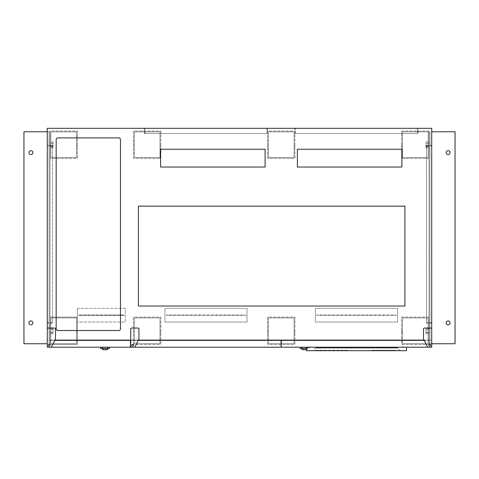 <?xml version="1.0" encoding="UTF-8"?>
<svg xmlns="http://www.w3.org/2000/svg" width="479" height="479" viewBox="0 0 479 479"><rect width="100%" height="100%" fill="white"/><g stroke="black" fill="none" stroke-linecap="round" stroke-linejoin="round"><path stroke-width="0.36" stroke-dasharray="2.4 1.8" d="M76.556 142.993L76.556 146.466L76.556 142.993L77.376 142.993L77.376 146.466L77.376 142.993M76.556 146.466L77.376 146.466M50.014 142.993L50.014 146.466L50.014 142.993L53.007 142.993L53.007 146.466L53.007 142.993M50.014 146.466L53.007 146.466M425.993 142.993L425.993 146.466L425.993 142.993L428.986 142.993L428.986 146.466L428.986 142.993M425.993 146.466L428.986 146.466M401.624 142.993L401.624 146.466L401.624 142.993L402.444 142.993L402.444 146.466L402.444 142.993M401.624 146.466L402.444 146.466M294.088 142.993L294.088 146.466L294.088 142.993L294.908 142.993L294.908 146.466L294.908 142.993M294.088 146.466L294.908 146.466M267.545 142.993L267.545 146.466L267.545 142.993L268.366 142.993L268.366 146.466L268.366 142.993M267.545 146.466L268.366 146.466M160.01 142.993L160.01 146.466L160.01 142.993L160.83 142.993L160.83 146.466L160.83 142.993M160.01 146.466L160.83 146.466M133.467 142.993L133.467 146.466L133.467 142.993L134.288 142.993L134.288 146.466L134.288 142.993M133.467 146.466L134.288 146.466M425.993 329.061L425.993 332.534L425.993 329.061L428.986 329.061L428.986 332.534L428.986 329.061M425.993 332.534L428.986 332.534M401.624 329.061L401.624 332.534L401.624 329.061L402.444 329.061L402.444 332.534L402.444 329.061M401.624 332.534L402.444 332.534M50.014 329.061L50.014 332.534L50.014 329.061L53.007 329.061L53.007 332.534L53.007 329.061M50.014 332.534L53.007 332.534M76.556 329.061L76.556 332.534L76.556 329.061L77.376 329.061L77.376 332.534L77.376 329.061M76.556 332.534L77.376 332.534M294.088 329.061L294.088 332.534L294.088 329.061L294.908 329.061L294.908 332.534L294.908 329.061M294.088 332.534L294.908 332.534M267.545 329.061L267.545 332.534L267.545 329.061L268.366 329.061L268.366 332.534L268.366 329.061M267.545 332.534L268.366 332.534M160.01 329.061L160.01 332.534L160.01 329.061L160.83 329.061L160.83 332.534L160.83 329.061M160.01 332.534L160.83 332.534M133.467 329.061L133.467 332.534L133.467 329.061L134.288 329.061L134.288 332.534L134.288 329.061M133.467 332.534L134.288 332.534M50.834 327.786L50.834 329.289L50.834 327.786L53.007 327.786L53.007 329.289L53.007 327.786M50.834 332.3L50.834 329.289L50.834 333.803L50.834 332.3L53.007 332.3L53.007 333.803L53.007 329.289L53.007 332.3L50.834 332.3M50.834 343.659L50.834 317.936L76.556 317.936L76.556 343.659L50.834 343.659L50.834 317.936L76.556 317.936L76.556 343.659L50.834 343.659M134.288 317.936L160.01 317.936L160.01 343.659L134.288 343.659L134.288 317.936L160.01 317.936L160.01 343.659L134.288 343.659L134.288 317.936M268.366 317.936L294.088 317.936L294.088 343.659L268.366 343.659L268.366 317.936L294.088 317.936L294.088 343.659L268.366 343.659L268.366 317.936M402.444 317.936L428.166 317.936L428.166 343.659L402.444 343.659L402.444 317.936L428.166 317.936L428.166 343.659L402.444 343.659L402.444 317.936M425.993 327.786L425.993 333.803L425.993 329.289L428.166 329.289L428.166 327.786L428.166 333.803L428.166 329.289L425.993 329.289L425.993 327.786L428.166 327.786M402.444 131.869L428.166 131.869L428.166 157.591L402.444 157.591L402.444 131.869L428.166 131.869L428.166 157.591L402.444 157.591L402.444 131.869M425.993 141.718L425.993 147.742L425.993 143.227L428.166 143.227L428.166 141.718L428.166 147.742L428.166 143.227L425.993 143.227L425.993 141.718L428.166 141.718M268.366 131.869L294.088 131.869L294.088 157.591L268.366 157.591L268.366 131.869L294.088 131.869L294.088 157.591L268.366 157.591L268.366 131.869M134.288 131.869L160.01 131.869L160.01 157.591L134.288 157.591L134.288 131.869L160.01 131.869L160.01 157.591L134.288 157.591L134.288 131.869M50.834 141.718L50.834 143.227L50.834 141.718L53.007 141.718L53.007 143.227L53.007 141.718M50.834 146.233L50.834 143.227L50.834 147.742L50.834 146.233L53.007 146.233L53.007 147.742L53.007 143.227L53.007 146.233L50.834 146.233M50.834 157.591L50.834 131.869L76.556 131.869L76.556 157.591L50.834 157.591L50.834 131.869L76.556 131.869L76.556 157.591L50.834 157.591M247.026 322.038L164.938 322.038L164.938 308.356L247.026 308.356L247.026 322.038L164.938 322.038L164.938 308.356L247.026 308.356L247.026 322.038M397.522 322.038L315.433 322.038L315.433 308.356L397.522 308.356L397.522 322.038L315.433 322.038L315.433 308.356L397.522 308.356L397.522 322.038M281.365 340.371L281.365 347.215L431.723 347.215L431.723 128.312L47.277 128.312L47.277 347.215L431.723 347.215L431.723 128.312L47.277 128.312L47.277 347.215L130.462 347.215L130.462 340.371L428.986 340.371L50.014 340.102L424.196 340.371M50.014 158.411L50.014 131.048L77.376 131.048L77.376 158.411L50.014 158.411L50.014 131.048L77.376 131.048L77.376 158.411L50.014 158.411M401.624 131.048L428.986 131.048L428.986 158.411L401.624 158.411L401.624 131.048L428.986 131.048L428.986 158.411L401.624 158.411L401.624 131.048M401.624 317.116L428.986 317.116L428.986 344.479L401.624 344.479L401.624 317.116L428.986 317.116L428.986 344.479L401.624 344.479L401.624 317.116M77.376 308.356L125.258 308.356L125.258 322.038L77.376 322.038L77.376 344.479L50.014 344.479L50.014 317.116L77.376 317.116L77.376 308.356L125.258 308.356L125.258 322.038L77.376 322.038L77.376 308.356M267.545 158.411L267.545 131.048L294.908 131.048L294.908 158.411L267.545 158.411L267.545 131.048L294.908 131.048L294.908 158.411L267.545 158.411M267.545 344.479L267.545 317.116L294.908 317.116L294.908 344.479L267.545 344.479L267.545 317.116L294.908 317.116L294.908 344.479L267.545 344.479M133.467 158.411L133.467 131.048L160.83 131.048L160.83 158.411L133.467 158.411L133.467 131.048L160.83 131.048L160.83 158.411L133.467 158.411M133.467 344.479L133.467 317.116L160.83 317.116L160.83 344.479L133.467 344.479L133.467 317.116L160.83 317.116L160.83 344.479L133.467 344.479M138.257 340.371L130.731 340.371L130.731 347.215L281.089 347.215L281.089 340.371L130.731 340.371L281.089 340.371M50.014 317.116L77.376 317.116L77.376 344.479L50.014 344.479L50.014 317.116M53.007 329.289L50.834 329.289L53.007 329.289M53.007 333.803L50.834 333.803M53.007 143.227L50.834 143.227L53.007 143.227M53.007 147.742L50.834 147.742M425.993 332.3L428.166 332.3L425.993 332.3M425.993 333.803L428.166 333.803M425.993 146.233L428.166 146.233L425.993 146.233M425.993 147.742L428.166 147.742M396.151 314.984L396.151 315.416L316.799 315.416L316.799 314.984L396.151 314.984L396.151 315.416L316.799 315.416L316.799 314.984L396.151 314.984M123.893 314.984L123.893 315.416L78.742 315.416L78.742 314.984L123.893 314.984L123.893 315.416L78.742 315.416L78.742 314.984L123.893 314.984M245.655 314.984L245.655 315.416L166.303 315.416L166.303 314.984L245.655 314.984L245.655 315.416L166.303 315.416L166.303 314.984L245.655 314.984M132.647 344.407A0.892 0.892 0 0 0 131.761 345.299A0.892 0.892 0 0 0 132.647 346.185A0.892 0.892 0 0 0 133.539 345.299A0.892 0.892 0 0 0 132.647 344.407M49.193 344.407A0.892 0.892 0 0 0 48.301 345.299A0.892 0.892 0 0 0 49.193 346.185A0.892 0.892 0 0 0 50.079 345.299A0.892 0.892 0 0 0 49.193 344.407M429.807 344.407A0.892 0.892 0 0 0 428.921 345.299A0.892 0.892 0 0 0 429.807 346.185A0.892 0.892 0 0 0 430.699 345.299A0.892 0.892 0 0 0 429.807 344.407M54.935 340.102L51.606 346.76A0.82 0.82 0 0 1 50.876 347.215L48.098 347.215A0.82 0.82 0 0 1 47.277 346.395L47.277 340.102L431.723 340.102L431.723 323.133L426.514 323.133L426.514 145.275L431.723 145.275L431.723 128.312L418.041 128.312L418.041 133.521L294.908 133.521L294.908 128.312L267.545 128.312L267.545 133.521L144.413 133.521L144.413 128.312L47.277 128.312L47.277 340.102L54.935 340.102L55.396 339.18A0.82 0.82 0 0 0 55.486 338.809L55.486 328.881A0.82 0.82 0 0 0 54.666 328.061L48.098 328.061A0.82 0.82 0 0 0 47.277 328.881M424.065 340.102L431.723 340.102L431.723 346.395A0.82 0.82 0 0 1 430.902 347.215L428.124 347.215A0.82 0.82 0 0 1 427.394 346.76L423.604 339.18A0.82 0.82 0 0 1 423.514 338.809L423.514 328.881A0.82 0.82 0 0 1 424.334 328.061L430.902 328.061A0.82 0.82 0 0 1 431.723 328.881M130.731 340.102L138.395 340.102L138.856 339.18A0.82 0.82 0 0 0 138.94 338.809L138.94 328.881A0.82 0.82 0 0 0 138.12 328.061L131.551 328.061A0.82 0.82 0 0 0 130.731 328.881L130.731 346.395A0.82 0.82 0 0 0 131.551 347.215L134.33 347.215A0.82 0.82 0 0 0 135.066 346.76L138.395 340.102M47.277 145.826L47.277 322.589L47.277 145.826L52.486 145.826L52.486 322.589L52.486 145.826L47.277 145.826M47.277 301.86L47.277 166.548L47.277 301.86M52.486 323.133L47.277 323.133L52.486 323.133L52.486 145.275L47.277 145.275L52.486 145.275L52.486 323.133M431.723 145.275L431.723 323.133L426.514 323.133L426.514 145.275L431.723 145.275M144.413 128.312L267.545 128.312L267.545 133.521L144.413 133.521L144.413 128.312M294.908 128.312L418.041 128.312L418.041 133.521L294.908 133.521L294.908 128.312M426.514 322.589L426.514 145.826L426.514 322.589L431.723 322.589L431.723 145.826L431.723 322.589L426.514 322.589M426.514 145.826L431.723 145.826L426.514 145.826M431.723 301.86L431.723 166.548L431.723 301.86M431.687 166.548L431.687 301.86L431.687 166.548M52.486 322.589L47.277 322.589L52.486 322.589M47.313 301.86L47.277 166.548L47.313 301.86M417.496 133.521L295.459 133.521L417.496 133.521L417.496 128.312L295.459 128.312L417.496 128.312L417.496 133.521M295.459 133.521L295.459 128.312L295.459 133.521M404.977 128.312L307.973 128.312L404.977 128.312M267.001 133.521L144.963 133.521L267.001 133.521L267.001 128.312L144.963 128.312L267.001 128.312L267.001 133.521M144.963 133.521L144.963 128.312L144.963 133.521M254.481 128.312L157.477 128.312L254.481 128.312M307.973 128.348L404.977 128.348L307.973 128.348M157.477 128.348L254.481 128.348L157.477 128.348M138.395 206.156L138.395 306.033L404.911 306.033L404.911 206.156L138.395 206.156M160.561 149.244L160.561 167.027L265.085 167.027L265.085 149.244L160.561 149.244M56.169 328.786A1.736 1.736 0 0 0 57.905 330.522L118.732 330.522A1.736 1.736 0 0 0 120.474 328.786L120.474 139.629A1.736 1.736 0 0 0 118.732 137.886L57.905 137.886A1.736 1.736 0 0 0 56.169 139.629L56.169 328.786M297.375 149.244L297.375 167.027L401.899 167.027L401.899 149.244L297.375 149.244M50.014 340.371L130.462 340.371L50.014 340.371M54.804 340.371L130.462 340.371M130.462 347.215L47.277 347.215L47.277 340.371M130.731 347.215L281.089 347.215M281.365 347.215L431.723 347.215L431.723 340.371M304.488 348.58L302.842 348.58L302.842 349.676L302.842 348.58L302.159 348.58L306.811 348.58L301.614 348.58L301.614 347.485L307.362 347.485L301.614 347.485L301.614 348.58L307.362 348.58L307.362 347.485L307.362 348.58L304.488 348.58L307.632 348.58L301.477 348.58L301.477 347.485L301.345 348.58L304.488 348.58M306.59 349.676L306.129 349.676L306.129 348.58L306.129 349.676L302.159 349.676M307.632 347.485L307.632 348.58L307.626 347.485L301.339 347.485L301.339 348.58L301.345 347.485L307.494 347.485L307.494 348.58L301.758 348.58L301.483 347.485L307.494 347.485L307.494 348.58L307.632 347.485L307.626 348.58M308.865 347.215L308.865 348.58L308.865 347.215L300.111 347.215L308.865 347.215M306.59 348.58L300.111 348.58L300.111 347.215M301.758 348.58L301.477 347.485L301.477 348.58L307.494 348.58L307.494 347.485L301.758 347.485M304.776 349.676L304.201 349.676L304.776 349.676M304.201 349.676L304.776 349.64L304.201 349.676M105.015 348.58L103.368 348.58L103.368 349.676L103.368 348.58L102.686 348.58L107.338 348.58L102.141 348.58L102.141 347.485L107.883 347.485L102.141 347.485L102.141 348.58L107.883 348.58L107.883 347.485L107.883 348.58L105.015 348.58L108.158 348.58L102.003 348.58L102.003 347.485L101.871 348.58L105.015 348.58M107.338 349.676L106.655 349.676L106.655 348.58L106.655 349.676L102.686 349.676M108.158 347.485L108.158 348.58L108.152 347.485L101.865 347.485L101.865 348.58L101.871 347.485L108.02 347.485L108.02 348.58L102.284 348.58L102.009 347.485L108.02 347.485L108.02 348.58L108.158 347.485L108.152 348.58M100.632 347.215L100.632 348.58L109.392 348.58L109.392 347.215L100.632 347.215L109.392 347.215M102.284 348.58L102.003 347.485L102.003 348.58L108.02 348.58L108.02 347.485L102.284 347.485M105.302 349.676L104.721 349.676L105.302 349.676M104.721 349.676L105.302 349.64L104.721 349.676M402.785 347.215L403.336 347.215L402.785 347.215M402.785 346.778L403.336 346.778L402.785 346.778M310.302 347.215L309.751 347.215L310.302 347.215M310.302 346.778L309.751 346.778L310.302 346.778M356.544 347.215L306.59 347.215L306.59 350.688L406.497 350.688L406.497 347.215L356.544 347.215M306.59 347.215L406.497 347.215M396.073 350.688L371.746 350.688L396.073 350.688L396.073 350.257L396.073 350.688M348.293 350.688L315.278 350.688L348.293 350.688L348.293 350.257L315.278 350.257L315.278 350.688L315.278 350.257L348.293 350.257L348.293 350.688M312.236 350.688L400.851 350.688L312.236 350.688A2.605 2.605 0 0 0 314.841 348.083A2.605 2.605 0 0 1 312.236 350.688M371.746 350.688L371.746 350.257L396.073 350.257L371.746 350.257L371.746 350.688M400.851 350.688A2.605 2.605 0 0 1 398.247 348.083L314.841 348.083L398.247 348.083A2.605 2.605 0 0 0 400.851 350.688M371.967 350.257L379.781 350.257L371.967 350.257L371.967 350.688L371.967 350.257M388.038 350.257L395.858 350.257L388.038 350.257L388.038 350.688L395.858 350.688L395.858 350.257L395.858 350.688L388.038 350.688L388.038 350.257M380.003 350.257L387.822 350.257L380.003 350.257L380.003 350.688L387.822 350.688L387.822 350.257L387.822 350.688L380.003 350.688L380.003 350.257M397.378 348.083L315.715 348.083L397.378 348.083L397.378 347.646L397.378 348.083M379.781 350.688L371.967 350.688L379.781 350.688L379.781 350.257L379.781 350.688M315.715 347.646L397.378 347.646L315.715 347.646L315.715 348.083L315.715 347.646M428.986 142.772L428.986 146.682L428.986 142.772L429.926 142.772L429.926 146.682L429.926 142.772M428.986 146.682L429.926 146.682M428.986 328.839L428.986 332.749L428.986 328.839L429.926 328.839L429.926 332.749L429.926 328.839M428.986 332.749L429.926 332.749M446.147 152.621A1.952 1.952 0 0 0 448.099 154.579A1.952 1.952 0 0 0 450.056 152.621A1.952 1.952 0 0 0 448.099 150.669A1.952 1.952 0 0 0 446.147 152.621M446.147 322.9A1.952 1.952 0 0 0 448.099 324.858A1.952 1.952 0 0 0 450.056 322.9A1.952 1.952 0 0 0 448.099 320.948A1.952 1.952 0 0 0 446.147 322.9M431.723 343.754L428.986 343.754L428.986 131.773L429.926 131.773L429.926 343.754L429.926 131.773L429.926 343.754L428.986 343.754L455.05 343.754L455.05 131.773L431.723 131.773M428.986 131.773L428.986 343.754M50.014 332.749L50.014 328.839L50.014 332.749L49.074 332.749L49.074 328.839L49.074 332.749M50.014 328.839L49.074 328.839M50.014 146.682L50.014 142.772L50.014 146.682L49.074 146.682L49.074 142.772L49.074 146.682M50.014 142.772L49.074 142.772M32.853 322.9A1.952 1.952 0 0 0 30.901 320.948A1.952 1.952 0 0 0 28.944 322.9A1.952 1.952 0 0 0 30.901 324.858A1.952 1.952 0 0 0 32.853 322.9M32.853 152.621A1.952 1.952 0 0 0 30.901 150.669A1.952 1.952 0 0 0 28.944 152.621A1.952 1.952 0 0 0 30.901 154.579A1.952 1.952 0 0 0 32.853 152.621M47.277 131.773L50.014 131.773L50.014 343.754L49.074 343.754L49.074 131.773L49.074 343.754L49.074 131.773L50.014 131.773L23.95 131.773L23.95 343.754L47.277 343.754M50.014 343.754L50.014 131.773M301.345 347.485L301.345 348.58M301.477 348.58L301.477 347.485M307.494 347.485L307.494 348.58M307.219 347.485L307.219 348.58M307.087 348.58L307.087 347.485M301.89 347.485L301.89 348.58M101.871 347.485L101.871 348.58M102.003 348.58L102.003 347.485M108.02 347.485L108.02 348.58M107.739 347.485L107.739 348.58M107.613 348.58L107.613 347.485M102.41 347.485L102.41 348.58M306.811 348.58L306.811 349.676M403.336 347.215L403.336 346.778L403.336 347.215M310.847 347.215L310.847 346.778L310.847 347.215M402.24 347.215L402.24 346.778L402.24 347.215M309.751 347.215L309.751 346.778L309.751 347.215"/><path stroke-width="0.72" d="M130.462 340.371L130.462 347.215L130.731 340.371L54.804 340.371M281.089 340.371L281.089 347.215L281.365 340.371L138.257 340.371M132.647 344.407A0.892 0.892 0 0 0 131.761 345.299A0.892 0.892 0 0 0 132.647 346.185A0.892 0.892 0 0 0 133.539 345.299A0.892 0.892 0 0 0 132.647 344.407M49.193 344.407A0.892 0.892 0 0 0 48.301 345.299A0.892 0.892 0 0 0 49.193 346.185A0.892 0.892 0 0 0 50.079 345.299A0.892 0.892 0 0 0 49.193 344.407M429.807 344.407A0.892 0.892 0 0 0 428.921 345.299A0.892 0.892 0 0 0 429.807 346.185A0.892 0.892 0 0 0 430.699 345.299A0.892 0.892 0 0 0 429.807 344.407M138.395 340.102L424.065 340.102M54.935 340.102L130.731 340.102M297.375 149.244L297.375 167.027L401.899 167.027L401.899 149.244L297.375 149.244M56.169 328.786A1.736 1.736 0 0 0 57.905 330.522L118.732 330.522A1.736 1.736 0 0 0 120.474 328.786L120.474 139.629A1.736 1.736 0 0 0 118.732 137.886L57.905 137.886A1.736 1.736 0 0 0 56.169 139.629L56.169 328.786M160.561 149.244L160.561 167.027L265.085 167.027L265.085 149.244L160.561 149.244M138.395 206.156L138.395 306.033L404.911 306.033L404.911 206.156L138.395 206.156M431.723 328.881A0.82 0.82 0 0 0 430.902 328.061L424.334 328.061A0.82 0.82 0 0 0 423.514 328.881L423.514 338.809A0.82 0.82 0 0 0 423.604 339.18L427.394 346.76A0.82 0.82 0 0 0 428.124 347.215L430.902 347.215A0.82 0.82 0 0 0 431.723 346.395L431.723 128.312L47.277 128.312L47.277 346.395A0.82 0.82 0 0 0 48.098 347.215L50.876 347.215A0.82 0.82 0 0 0 51.606 346.76L55.396 339.18A0.82 0.82 0 0 0 55.486 338.809L55.486 328.881A0.82 0.82 0 0 0 54.666 328.061L48.098 328.061A0.82 0.82 0 0 0 47.277 328.881M138.12 328.061L131.551 328.061A0.82 0.82 0 0 0 130.731 328.881L130.731 346.395A0.82 0.82 0 0 0 131.551 347.215L134.33 347.215A0.82 0.82 0 0 0 135.066 346.76L138.856 339.18A0.82 0.82 0 0 0 138.94 338.809L138.94 328.881A0.82 0.82 0 0 0 138.12 328.061M130.462 347.215L47.277 347.215L47.277 340.371M281.089 347.215L130.731 347.215M424.196 340.371L281.365 340.371M281.365 347.215L431.723 347.215L431.723 340.371M306.59 348.58L300.111 348.58L300.111 347.215M302.159 348.58L302.159 349.676L306.59 349.676M109.392 347.215L109.392 348.58L100.632 348.58L100.632 347.215M102.686 348.58L102.686 349.676L107.338 349.676L107.338 348.58M306.59 347.215L306.59 350.688L406.497 350.688L406.497 347.215M446.147 152.621A1.952 1.952 0 0 0 448.099 154.579A1.952 1.952 0 0 0 450.056 152.621A1.952 1.952 0 0 0 448.099 150.669A1.952 1.952 0 0 0 446.147 152.621M446.147 322.9A1.952 1.952 0 0 0 448.099 324.858A1.952 1.952 0 0 0 450.056 322.9A1.952 1.952 0 0 0 448.099 320.948A1.952 1.952 0 0 0 446.147 322.9M431.723 131.773L455.05 131.773L455.05 343.754L431.723 343.754M32.853 322.9A1.952 1.952 0 0 0 30.901 320.948A1.952 1.952 0 0 0 28.944 322.9A1.952 1.952 0 0 0 30.901 324.858A1.952 1.952 0 0 0 32.853 322.9M32.853 152.621A1.952 1.952 0 0 0 30.901 150.669A1.952 1.952 0 0 0 28.944 152.621A1.952 1.952 0 0 0 30.901 154.579A1.952 1.952 0 0 0 32.853 152.621M47.277 343.754L23.95 343.754L23.95 131.773L47.277 131.773"/></g></svg>
